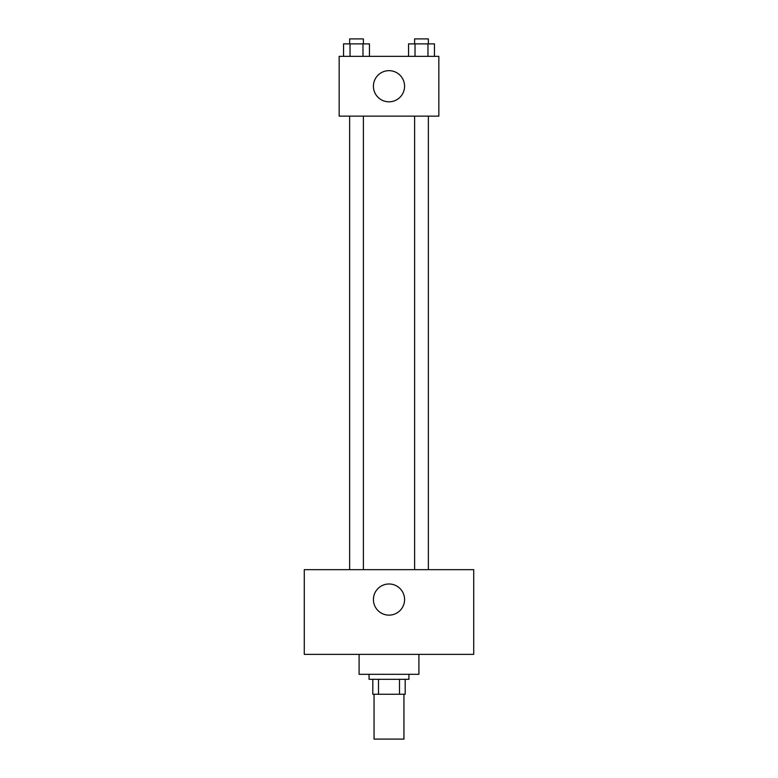 <?xml version="1.0" encoding="UTF-8"?>
<svg xmlns="http://www.w3.org/2000/svg" width="778" height="778" viewBox="0 0 778 778"><rect width="100%" height="100%" fill="white"/><g stroke="black" fill="none" stroke-linecap="round" stroke-linejoin="round"><path stroke-width="1.17" d="M374.053 694.248L374.053 739.1L403.947 739.1L403.947 694.248M399.493 679.301L399.493 694.248L372.808 694.248L372.808 679.301M399.493 694.248L405.192 694.248L405.192 679.301L405.192 694.248M408.936 674.312L408.936 679.301L369.064 679.301L369.064 674.312M378.507 679.301L378.507 694.248M359.096 654.376L359.096 674.312L418.904 674.312L418.904 654.376M473.724 654.376L304.276 654.376L304.276 569.661L473.724 569.661L473.724 654.376M389 583.986A15.57 15.57 0 0 1 402.489 607.346A15.57 15.57 0 0 1 375.511 607.346A15.57 15.57 0 0 1 389 583.986M414.616 569.661L414.616 116.146M363.384 116.146L363.384 569.661M438.841 116.146L339.159 116.146L339.159 56.347L438.841 56.347L438.841 116.146M404.57 86.241A15.57 15.57 0 0 1 381.21 99.73A15.57 15.57 0 0 1 381.21 72.753A15.57 15.57 0 0 1 404.57 86.241M434.445 56.347L434.445 43.879L408.547 43.879L408.547 56.347M427.968 43.879L427.968 56.347M415.024 43.879L415.024 56.347M414.616 43.879L414.616 38.9L428.367 38.9L428.367 43.879M369.453 56.347L369.453 43.879L343.555 43.879L343.555 56.347M362.976 43.879L362.976 56.347M350.032 43.879L350.032 56.347M349.633 43.879L349.633 38.9L363.384 38.9L363.384 43.879M428.367 569.661L428.367 116.146M349.633 116.146L349.633 569.661"/></g></svg>
